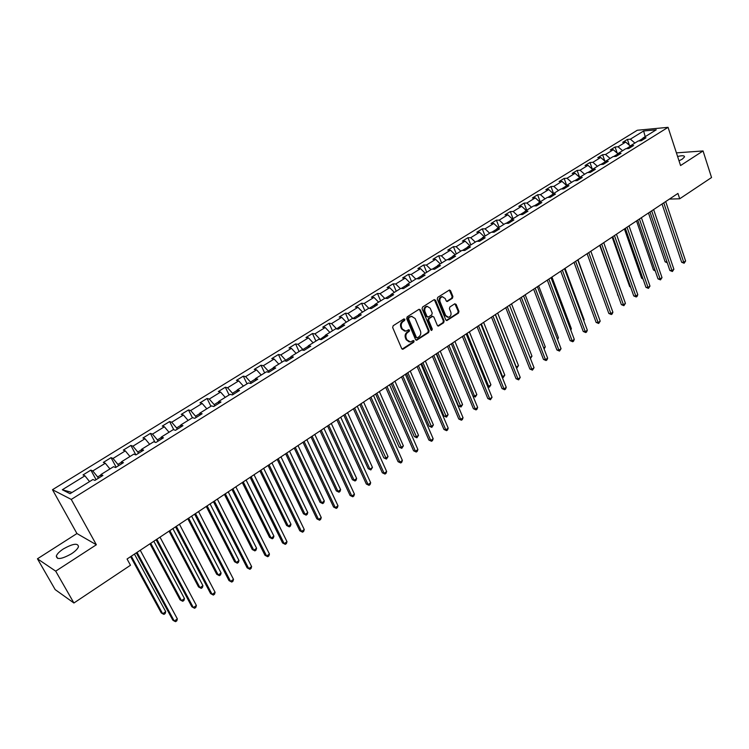 <?xml version="1.0" encoding="UTF-8"?>
<svg xmlns="http://www.w3.org/2000/svg" width="749" height="749" viewBox="0 0 749 749"><rect width="100%" height="100%" fill="white"/><g stroke="black" fill="none" stroke-linecap="round" stroke-linejoin="round"><path stroke-width="1.12" d="M404.909 319.308L403.861 318.934L393.178 325.731L392.673 327.556L401.698 348.575L403.196 349.09L413.757 342.218L414.103 340.954L413.345 340.486L410.405 341.984L406.941 339.831L406.201 338.089C405.434 335.711 405.967 333.782 407.802 332.313L409.169 331.433L409.525 330.169L408.757 329.691L405.846 331.17L402.325 328.998L401.576 327.247C400.799 324.851 401.333 322.913 403.187 321.452L404.563 320.572L404.909 319.308M404.666 331.124L401.576 328.914L400.827 327.163C400.06 324.766 400.593 322.838 402.438 321.377L403.814 320.497L403.917 318.896M402.157 349.118L413.008 342.124L413.139 340.552M409.216 341.918L406.201 339.737L405.452 337.996C404.685 335.618 405.218 333.698 407.053 332.228L408.42 331.348L408.542 329.766M679.025 160.829L682.32 159.097L684.52 156.897C684.502 155.52 682.199 155.38 677.602 156.485M63.468 548.867C59.517 551.47 57.13 553.857 56.315 556.03C56.737 559.906 61.774 559.175 71.417 553.82C75.34 551.208 77.699 548.839 78.476 546.714C78.018 542.847 73.018 543.568 63.468 548.867M452.424 298.271L452.911 296.51L450.533 290.678L449.456 289.994L437.744 297.362L437.257 299.141L445.814 319.898L446.872 320.563L458.482 313.11L458.959 311.35L456.122 304.375L454.699 303.841L449.887 306.95L449.4 308.71L450.823 312.183C451.469 314.786 450.711 316.49 448.529 317.295L445.702 315.498L440.084 301.838C439.42 299.254 440.178 297.54 442.331 296.726L445.234 298.551L446.17 300.826L447.237 301.51L452.424 298.271L451.656 298.214L452.143 296.454L449.278 290.05M680.569 165.548L703.049 150.952L711.55 177.532L679.708 198.775L677.939 193.429L127.058 559.007L130.476 565.252L73.908 603.001L55.698 571.15L96.359 544.757L71.258 499.424L668.052 127.33L680.569 165.548M420.358 309.908L418.888 309.374L407.184 316.818L406.679 318.625L415.564 339.569L416.631 340.233L428.606 332.556L429.093 330.768L420.358 309.908L419.112 309.262M422.576 307.024L434.111 299.684L435.562 300.227L444.138 320.984L443.651 322.763L438.408 326.077L437.35 325.403L433.849 316.996L432.398 316.471L429.14 318.568L428.643 320.357L432.304 329.12L431.686 330.468L430.947 330L422.08 308.813L422.576 307.024M71.258 499.424L52.486 489.706L637.296 130.251L668.052 127.33M629.403 145.297L627.4 139.417L622.691 142.329L625.658 142.076L618.047 146.767L615.088 147.01L610.313 149.959L613.262 149.725L605.548 154.481L602.608 154.706L597.768 157.683L600.698 157.477L592.89 162.299L589.959 162.496L585.053 165.52L587.974 165.332L580.054 170.22L577.142 170.398L572.161 173.468L575.063 173.3L567.04 178.253L564.147 178.412L559.1 181.52L561.984 181.37L553.848 186.398L550.974 186.529L545.852 189.684L548.727 189.553L540.469 194.646L537.613 194.759L532.427 197.961L535.273 197.858L526.903 203.016L524.066 203.11L518.814 206.35L521.641 206.275L513.149 211.508L510.341 211.574L505.004 214.86L507.813 214.804L499.199 220.122L496.409 220.159L490.998 223.492L493.788 223.464L485.052 228.848L482.281 228.866L476.795 232.246L479.557 232.246L470.7 237.705L467.956 237.695L462.386 241.122L465.129 241.15L456.141 246.693L453.417 246.655L447.771 250.138L450.486 250.185L441.367 255.812L438.671 255.746L432.941 259.276L435.628 259.36L426.378 265.062L423.7 264.968L417.886 268.554L420.545 268.657L411.164 274.452L408.514 274.331L402.616 277.963L405.246 278.104L395.715 283.983L393.103 283.824L387.111 287.522L389.723 287.691L380.043 293.655L377.459 293.468L371.382 297.213L373.957 297.419L364.136 303.476L361.58 303.251L355.41 307.062L357.947 307.296L347.976 313.447L345.458 313.194L339.194 317.052L341.703 317.323L331.573 323.577L329.083 323.278L322.725 327.201L325.197 327.51L314.917 333.857L312.464 333.53L306.004 337.509L308.448 337.846L297.999 344.297L295.583 343.931L289.02 347.976L291.427 348.351L280.819 354.904L278.431 354.502L271.765 358.612L274.134 359.024L263.358 365.681L261.017 365.24L254.239 369.407L256.57 369.866L245.625 376.625L243.313 376.148L236.431 380.389L238.725 380.885L227.593 387.748L225.337 387.224L218.343 391.54L220.59 392.073L209.28 399.048L207.061 398.487L199.955 402.868L202.155 403.449L190.658 410.546L188.486 409.937L181.267 414.384L183.421 415.012L171.736 422.221L169.611 421.575L162.261 426.097L164.368 426.771L152.496 434.102L150.418 433.399L142.947 438.006L145.006 438.717L132.929 446.179L130.906 445.43L123.313 450.112L125.317 450.879L113.024 458.454L111.058 457.658L103.334 462.414L105.281 463.238L92.792 470.943L90.872 470.1L83.017 474.941L84.918 475.812L62.307 489.762L70.069 493.703L92.942 479.5L94.908 480.399L102.903 475.437L100.918 474.557L101.199 476.495M627.4 139.417L630.377 139.164L643.625 130.981L656.246 129.802L642.932 138.059L645.994 137.797L641.247 140.746L638.185 141.009L630.546 145.755L633.588 145.512L628.776 148.499L625.733 148.742L617.991 153.554L621.015 153.32L616.137 156.363L613.113 156.578L605.258 161.456L608.272 161.25L603.319 164.321L600.314 164.527L592.347 169.471L595.352 169.283L590.334 172.401L587.338 172.579L579.267 177.588L582.245 177.429L577.161 180.593L574.183 180.743L566.001 185.827L568.959 185.686L563.8 188.898L560.842 189.029L552.547 194.178L555.486 194.066L550.253 197.315L547.313 197.427L538.896 202.651L541.817 202.558L536.518 205.863L533.597 205.938L525.058 211.246L527.961 211.181L522.577 214.523L519.684 214.579L511.015 219.953L513.898 219.916L508.44 223.314L505.566 223.342L496.774 228.801L499.639 228.782L494.097 232.227L491.241 232.237L482.328 237.77L485.165 237.779L479.538 241.281L476.71 241.253L467.666 246.87L470.475 246.917L464.773 250.466L461.964 250.409L452.789 256.111L455.57 256.177L449.784 259.781L447.003 259.697L437.688 265.483L440.44 265.586L434.57 269.237L431.817 269.125L422.352 274.995L425.086 275.136L419.122 278.843L416.397 278.694L406.801 284.657L409.497 284.826L403.439 288.59L400.752 288.412L390.997 294.469L393.674 294.666L387.523 298.486L384.855 298.28L374.959 304.422L377.599 304.656L371.354 308.541L368.723 308.298L358.668 314.533L361.28 314.805L354.932 318.746L352.339 318.465L342.124 324.804L344.699 325.103L338.258 329.111L335.692 328.802L325.328 335.234L327.865 335.58L321.321 339.643L318.793 339.297L308.251 345.832L310.76 346.207L304.103 350.345L301.613 349.952L290.912 356.599L293.374 357.02L286.614 361.215L284.171 360.784L273.291 367.544L275.716 367.993L268.844 372.272L266.438 371.794L255.381 378.657L257.768 379.153L250.784 383.497L248.415 382.982L237.18 389.957L239.521 390.501L232.424 394.91L230.102 394.358L218.68 401.445L220.974 402.026L213.755 406.51L211.48 405.911L199.871 413.12L202.118 413.748L194.777 418.317L192.549 417.661L180.743 424.992L182.943 425.675L175.481 430.31L173.3 429.617L161.288 437.07L163.441 437.8L155.858 442.519L153.723 441.77L141.505 449.353L143.611 450.13L135.887 454.924L130.906 445.43M100.918 474.557L113.558 466.702L115.58 467.554L123.435 462.676L121.385 461.843L133.809 454.128L135.887 454.924M630.377 146.186L626.333 148.695M630.396 146.149L625.658 142.076M622.588 150.699L618.047 146.767M630.546 145.755L629.703 147.928M617.822 153.976L613.703 156.532M617.906 153.751L613.262 149.725M610.098 158.442L605.548 154.481M617.991 153.554L617.167 155.717M605.098 161.878L600.904 164.48M604.452 163.619L605.258 161.456L600.698 157.477M597.449 166.306L592.89 162.299M592.197 169.892L587.928 172.542M592.534 169.349L587.974 165.332M584.613 174.264L580.054 170.22M592.347 169.471L591.57 171.633M579.117 178.019L574.773 180.715M579.632 177.363L575.063 173.3M571.609 182.344L567.04 178.253M579.267 177.588L578.5 179.751M565.851 186.248L561.432 189.001M566.562 185.471L561.984 181.37M558.426 190.527L553.848 186.398M566.001 185.827L565.261 187.99M552.406 194.609L547.894 197.399M553.305 193.701L548.727 189.553M545.057 198.822L540.469 194.646M552.547 194.178L551.826 196.341M538.765 203.073L534.177 205.928M539.87 202.043L535.273 197.858M531.5 207.239L526.903 203.016M538.896 202.651L538.203 204.805M524.927 211.667L520.255 214.57M526.238 210.506L521.641 206.275M517.756 215.778L513.149 211.508M525.058 211.246L524.394 213.399M510.893 220.384L506.137 223.333M512.419 219.092L507.813 214.804M503.815 224.428L499.199 220.122M511.015 219.953L510.378 222.107M496.653 229.222L491.803 232.237M498.394 227.79L493.788 223.464M489.668 233.211L485.052 228.848M496.774 228.801L496.156 230.945M482.206 238.191L477.272 241.262M484.182 236.618L479.557 232.246M475.325 242.114L470.7 237.705M482.328 237.77L481.738 239.914M467.554 247.292L462.517 250.419M469.754 245.578L465.129 241.15M460.766 251.149L456.141 246.693M467.666 246.87L467.104 249.014M452.677 256.533L447.556 259.716M455.111 254.66L450.486 250.185M446.001 260.324L441.367 255.812M452.789 256.111L452.256 258.246M437.585 265.904L432.36 269.153M440.262 263.882L435.628 259.36M431.012 269.621L426.378 265.062M437.688 265.483L437.182 267.618M422.267 275.417L416.94 278.722M425.189 273.235L420.545 268.657M415.807 279.068L411.164 274.452M422.352 274.995L421.884 277.121M406.707 285.079L401.277 288.449M409.9 282.738L405.246 278.104M400.369 288.646L395.715 283.983M406.801 284.657L406.351 286.783M390.922 294.881L385.379 298.317M394.367 292.372L389.723 287.691M384.705 298.374L380.043 293.655M390.997 294.469L390.594 296.576M374.884 304.843L369.238 308.345M378.61 302.156L373.957 297.419M368.845 308.307L364.136 303.476M374.959 304.422L374.584 306.528M358.602 314.954L352.873 318.522L347.976 313.447M362.61 312.09L357.947 307.296M358.668 314.533L358.331 316.64M342.068 325.216L336.563 328.905M346.366 322.173L341.703 317.323M336.47 328.699L331.573 323.577M342.124 324.804L341.825 326.901M325.272 335.646L320.01 339.466M329.869 332.416L325.197 327.51M319.814 339.035L314.917 333.857M325.328 335.234L325.057 337.322M308.214 346.244L302.896 349.54L303.205 350.204M313.11 342.817L308.448 337.846M302.896 349.54L297.999 344.297M308.251 345.832L308.026 347.911M290.874 357.011L285.715 360.213L286.146 361.14M296.098 353.388L291.427 348.351M285.715 360.213L280.819 354.904M290.912 356.599L290.724 358.668M273.263 367.946L268.254 371.055L268.825 372.262M278.806 364.117L274.134 359.024M268.254 371.055L263.358 365.681M273.291 367.544L273.142 369.594M255.362 379.06L250.522 382.065L251.112 383.291M261.242 375.024L256.57 369.866M250.522 382.065L245.625 376.625M255.381 378.657L255.278 380.707M237.171 390.36L232.499 393.262L233.098 394.498M243.397 386.1L238.725 380.885M232.499 393.262L227.593 387.748M237.18 389.957L237.115 391.989M218.671 401.848L214.177 404.638L214.785 405.874M225.262 397.363L220.59 392.073M214.177 404.638L209.28 399.048M218.68 401.445L218.661 403.468M199.871 413.523L195.555 416.201L196.182 417.446M206.827 408.804L202.155 403.449M195.555 416.201L190.658 410.546M199.871 413.12L199.899 415.133M180.752 425.385L176.624 427.951L177.26 429.205M188.083 420.432L183.421 415.012M176.624 427.951L171.736 422.221M180.743 424.992L180.818 426.996M161.316 437.463L157.384 439.906L158.03 441.161M169.04 432.257L164.368 426.771M157.384 439.906L152.496 434.102M161.288 437.07L161.419 439.054M141.542 449.737L137.816 452.059L138.471 453.323M149.669 444.288L145.006 438.717M137.816 452.059L132.929 446.179M141.505 449.353L141.683 451.319M121.432 462.227L117.911 464.417L118.585 465.681M129.97 456.516L125.317 450.879M117.911 464.417L113.024 458.454M121.385 461.843L121.619 463.8M100.975 474.932L97.67 476.982L98.353 478.265M109.944 468.949L105.281 463.238M97.67 476.982L92.792 470.943M89.562 481.598L84.918 475.812M72.063 492.458L62.307 489.762M96.359 544.757L76.941 533.541L37.45 558.791L55.698 571.15M37.45 558.791L55.183 589.613L73.908 603.001M703.049 150.952L676.413 152.862M76.941 533.541L52.486 489.706M669.409 199.094L679.708 198.775M642.764 138.49L638.794 140.962M645.198 136.664L643.625 130.981M634.909 143.05L630.377 139.164M642.932 138.059L642.071 140.232M96.078 479.678L90.872 470.1M116.151 467.198L111.058 457.658M154.977 442.21L150.418 433.399M173.796 429.776L169.611 421.575M192.418 417.745L188.486 409.937M210.909 406.267L207.061 398.487M229.11 394.966L225.337 387.224M247.02 383.844L243.313 376.148M264.65 372.908L261.017 365.24M281.998 362.132L278.431 354.502M299.076 351.534L295.583 343.931M315.9 341.085L312.464 333.53M332.453 330.805L329.083 323.278M348.762 320.684L345.458 313.194M364.829 310.713L361.58 303.251M380.651 300.892L377.459 293.468M396.23 291.221L393.103 283.824M411.585 281.68L408.514 274.331M426.724 272.29L423.7 264.968M441.629 263.03L438.671 255.746M456.328 253.911L453.417 246.655M470.812 244.914L467.956 237.695M485.09 236.057L482.281 228.866M499.171 227.312L496.409 220.159M513.046 218.699L510.341 211.574M526.734 210.197L524.066 203.11M540.235 201.818L537.613 194.759M553.548 193.551L550.974 186.529M566.675 185.406L564.147 178.412M579.623 177.344L577.142 170.398M592.309 169.162L589.959 162.496M604.836 161.091L602.608 154.706M617.195 153.142L615.088 147.01M416.023 340.112L427.848 332.462L428.344 330.683L419.609 309.843M408.973 317.763L408.626 319.018L416.407 337.396L417.156 337.865L418.869 336.825C420.676 335.365 421.21 333.455 420.451 331.086L415.171 318.55L411.632 316.368L408.224 317.688L407.877 318.943L408.626 319.018M416.809 337.827L415.658 337.303L407.877 318.943M412.034 316.331L410.415 316.836M408.224 317.688L409.666 316.761M437.8 325.955L442.893 322.679L443.371 320.909L434.308 299.581M432.473 316.293L428.381 318.494L427.885 320.282L431.546 329.036L432.304 329.12M431.162 330.309L431.546 329.036M430.207 308.232L427.276 306.407C425.076 307.23 424.308 308.953 424.973 311.575L427.005 316.415L428.465 316.949L431.724 314.852L432.22 313.063L430.207 308.232M427.51 306.378L426.527 306.341C424.318 307.165 423.55 308.888 424.224 311.5L424.973 311.575M427.623 317.052L426.247 316.35L424.224 311.5M446.647 301.398L451.656 298.214M442.528 296.698L441.573 296.67C439.41 297.484 438.661 299.188 439.317 301.781L440.084 301.838M447.556 317.248L444.943 315.432L439.317 301.781M446.273 320.45L457.714 313.045L458.191 311.284L454.877 303.748M130.607 556.657L161.241 612.879L162.664 613.768L165.698 611.652L134.446 554.11M131.309 556.189L162.664 613.768L163.965 614.377L165.183 613.525L165.698 611.652M136.318 552.865L172.804 620.135L174.274 621.061L137.048 552.378M177.354 618.899L176.82 620.799L175.594 621.67L174.274 621.061L177.354 618.899L140.25 550.262M149.987 543.793L180.022 599.79L181.483 600.642L184.469 598.554L153.826 541.255M150.736 543.297L181.483 600.642L182.747 601.269L183.936 600.436L184.469 598.554M169.059 531.144L198.513 586.907L199.992 587.731L202.932 585.681L172.879 528.607M169.845 530.62L199.992 587.731L201.219 588.368L202.399 587.544L202.932 585.681M156.092 539.748L191.847 606.737L193.354 607.626L156.869 539.233M196.388 605.492L195.835 607.402L194.628 608.254L193.354 607.626L196.388 605.492L160.014 537.145M175.528 526.847L210.581 593.564L212.126 594.416L176.352 526.294M215.103 592.319L214.542 594.219L213.353 595.052L212.126 594.416L215.103 592.319L179.451 524.244M187.812 518.701L216.695 574.24L218.212 575.017L221.105 573.004L191.632 516.164M188.645 518.139L218.212 575.017L219.401 575.672L216.695 574.24M221.105 573.004L220.562 574.867L219.401 575.672M206.256 506.455L234.596 561.769L236.141 562.518L238.987 560.533L210.076 503.918M207.136 505.865L236.141 562.518L237.293 563.182L234.596 561.769M238.987 560.533L238.435 562.387L237.293 563.182M224.419 494.406L252.216 549.494L253.789 550.206L256.589 548.249L228.23 491.868M225.337 493.788L253.789 550.206L254.903 550.889L252.216 549.494M256.589 548.249L256.027 550.103L254.903 550.889M194.646 514.16L229.007 580.606L230.58 581.411L195.517 513.58M233.51 579.351L232.948 581.243L231.778 582.067L230.58 581.411L233.51 579.351L198.56 511.558M231.778 582.067L229.007 580.606M213.446 501.68L247.142 567.845L248.743 568.622L214.364 501.072M251.627 566.59L251.046 568.482L249.894 569.296L248.743 568.622L251.627 566.59L217.36 499.087M249.894 569.296L247.142 567.845M231.937 489.406L264.987 555.299L266.616 556.039L232.902 488.769M269.453 554.045L268.863 555.927L267.73 556.722L266.616 556.039L269.453 554.045L235.841 486.822M267.73 556.722L264.987 555.299M242.283 482.543L269.565 537.408L271.157 538.091L273.919 536.162L246.093 480.015M243.247 481.907L271.157 538.091L272.243 538.784L269.565 537.408M273.919 536.162L273.348 538.016L272.243 538.784M250.138 477.338L282.542 542.95L284.199 543.662L251.14 476.664M286.998 541.696L286.399 543.568L285.285 544.354L284.199 543.662L286.998 541.696L254.033 474.744M285.285 544.354L282.542 542.95M259.875 470.868L286.642 525.508L288.262 526.163L290.977 524.263L263.676 468.35M260.877 470.203L288.262 526.163L289.311 526.865L286.642 525.508M290.977 524.263L290.397 526.107L289.311 526.865M268.039 465.457L299.825 530.798L301.51 531.472L269.078 464.764M304.263 529.534L303.654 531.406L302.559 532.183L301.51 531.472L304.263 529.534L271.934 462.873M302.559 532.183L299.825 530.798M277.186 459.38L303.457 513.795L305.105 514.413L307.773 512.55L280.978 456.862M278.225 458.697L305.105 514.413L306.116 515.134L303.457 513.795M307.773 512.55L307.184 514.385L306.116 515.134M285.65 453.763L316.846 518.832L318.55 519.469L286.736 453.042M321.255 517.568L320.638 519.432L319.561 520.199L318.55 519.469L321.255 517.568L289.545 451.179M319.561 520.199L316.846 518.832M294.226 448.071L320.01 502.261L321.686 502.851L324.317 501.015L298.018 445.561M295.303 447.359L321.686 502.851L322.669 503.581L320.01 502.261M324.317 501.015L323.718 502.851L322.669 503.581M302.989 442.256L333.595 507.045L335.318 507.663L304.113 441.517M337.986 505.781L337.368 507.644L336.301 508.393L335.318 507.663L337.986 505.781L306.875 439.682M336.301 508.393L333.595 507.045M311.013 436.939L336.32 490.904L338.014 491.456L340.608 489.649L314.795 434.429M312.127 436.199L338.014 491.456L338.969 492.205L336.32 490.904M340.608 489.649L339.999 491.475L338.969 492.205M320.057 430.928L350.083 495.454L351.833 496.035L321.218 430.16M354.455 494.181L353.828 496.044L352.779 496.774L351.833 496.035L354.455 494.181L323.933 428.362M352.779 496.774L350.083 495.454M327.538 425.966L352.386 479.706L354.099 480.24L356.655 478.461L331.311 423.466M328.68 425.207L354.099 480.24L355.026 480.989L352.386 479.706M356.655 478.461L356.047 480.278L355.026 480.989M336.863 419.777L366.327 484.032L368.096 484.575L338.052 418.991M370.68 482.759L370.043 484.612L369.014 485.343L368.096 484.575L370.68 482.759L340.729 417.212M369.014 485.343L366.327 484.032M343.819 415.161L368.208 468.687L369.95 469.192L372.468 467.432L347.583 412.662M344.989 414.384L369.95 469.192L370.839 469.951L368.208 468.687M372.468 467.432L370.839 469.951M353.397 408.804L382.318 472.778L384.115 473.302L354.623 407.99M386.662 471.514L386.016 473.359L384.995 474.07L384.115 473.302L386.662 471.514L357.254 406.248M384.995 474.07L382.318 472.778M359.848 404.526L383.797 457.826L385.557 458.304L388.038 456.572L363.611 402.026M361.055 403.72L386.418 459.071L383.797 457.826M388.038 456.572L386.418 459.071M369.688 398L398.065 461.702L399.891 462.199L370.942 397.157M402.391 460.429L401.745 462.273L400.743 462.976L399.891 462.199L402.391 460.429L373.536 395.444M400.743 462.976L398.065 461.702M375.642 394.049L399.161 447.116L400.94 447.574L403.383 445.87L379.397 391.558M376.878 393.225L401.773 448.351L399.161 447.116M403.383 445.87L401.773 448.351M385.726 387.355L413.588 450.786L415.423 451.254L387.018 386.493M417.895 449.512L417.24 451.347L416.247 452.04L415.423 451.254L417.895 449.512L389.574 384.799M416.247 452.04L413.588 450.786M391.203 383.722L414.3 436.573L416.098 437.004L418.504 435.319L394.948 381.232M392.467 382.879L416.903 437.791L414.3 436.573M418.504 435.319L416.903 437.791M401.52 376.869L428.877 440.038L430.731 440.478L402.84 375.989M433.165 438.764L432.501 440.59L431.527 441.273L430.731 440.478L433.165 438.764L405.359 374.322M431.527 441.273L428.877 440.038M406.529 373.545L429.224 426.181L431.031 426.584L433.409 424.926L410.265 371.064M407.831 372.684L431.808 427.379L429.224 426.181M433.409 424.926L431.808 427.379M417.081 366.542L443.942 429.439L445.814 429.851L418.438 365.643M448.211 428.166L447.546 429.992L446.582 430.666L445.814 429.851L448.211 428.166L420.91 364.005M446.582 430.666L443.942 429.439M421.64 363.518L443.923 415.938L445.758 416.313L448.099 414.684L425.366 361.046M422.96 362.638L446.507 417.118L443.923 415.938M448.099 414.684L446.507 417.118M432.416 356.365L458.781 419L460.682 419.393L433.793 355.457M463.041 417.727L462.367 419.543L461.421 420.208L460.682 419.393L463.041 417.727L436.227 353.837M461.421 420.208L458.781 419M436.527 353.64L458.425 405.836L460.27 406.192L462.573 404.582L440.243 351.169M437.875 352.742L461 407.007L458.425 405.836M462.573 404.582L461 407.007M447.518 346.347L473.415 408.711L475.325 409.076L448.923 345.411M477.647 407.437L476.973 409.244L476.036 409.9L475.325 409.076L477.647 407.437L451.329 343.819M476.036 409.9L473.415 408.711M452.574 342.986L474.576 396.212L476.851 394.629L454.915 341.441M472.881 395.912L475.278 397.036L472.919 395.996M476.851 394.629L475.278 397.036M462.395 336.47L487.833 398.571L489.762 398.908L463.828 335.524M492.056 397.298L490.445 399.751L489.762 398.908L492.056 397.298L466.196 333.951M490.445 399.751L487.833 398.571M467.067 333.371L488.685 386.372L490.923 384.808L469.37 331.844M487.515 386.184L489.359 387.205L487.665 386.55M490.923 384.808L489.359 387.205M477.066 326.733L502.045 388.572L503.983 388.89L478.517 325.768M506.249 387.299L505.556 389.096L504.648 389.733L503.983 388.89L506.249 387.299L480.858 324.223M504.648 389.733L502.045 388.572M481.354 323.896L502.588 376.672L504.798 375.127L483.62 322.388M501.924 376.569L503.244 377.515L502.195 377.234M504.798 375.127L503.244 377.515M491.513 317.145L516.052 378.722L518.008 379.013L493.001 316.162M520.237 377.449L518.654 379.865L518.008 379.013L520.237 377.449L495.295 314.636M518.654 379.865L516.052 378.722M495.435 314.543L516.304 367.104L518.486 365.587L497.673 313.063M516.127 367.085L516.445 367.89M518.486 365.587L516.932 367.956M505.762 307.689L529.871 369.004L531.837 369.276L507.27 306.697M534.037 367.731L532.455 370.137L531.837 369.276L534.037 367.731L509.535 305.189M532.455 370.137L529.871 369.004M530.039 357.526L531.977 356.178L511.53 303.869M531.977 356.178L530.423 358.509M519.806 298.374L543.493 359.426L545.469 359.679L521.332 297.362M547.641 358.153L546.939 359.932L546.068 360.541L545.469 359.679L547.641 358.153L523.57 295.874M546.068 360.541L543.493 359.426M543.708 347.985L545.291 346.89L525.189 294.797M545.291 346.89L544.102 348.987M533.653 289.189L556.919 349.98L558.913 350.214L535.198 288.159M561.057 348.706L559.494 351.084L558.913 350.214L561.057 348.706L537.398 286.698M559.494 351.084L556.919 349.98M557.19 338.585L558.417 337.733L538.662 285.856M558.417 337.733L557.574 339.578M547.304 280.126L570.167 340.664L572.18 340.87L548.867 279.087M574.286 339.391L573.575 341.16L572.732 341.75L572.18 340.87L574.286 339.391L551.039 277.645M572.732 341.75L570.167 340.664M570.495 329.317L571.375 328.699L551.947 277.046M571.375 328.699L570.804 330.131M560.758 271.194L583.237 331.47L585.25 331.667L562.349 270.136M587.328 330.206L586.617 331.966L585.784 332.547L585.25 331.667L587.328 330.206L564.493 268.713M585.784 332.547L583.237 331.47M583.602 320.169L584.154 319.786L565.055 268.339M584.154 319.786L583.789 320.675M574.034 262.384L596.12 322.407L598.151 322.585L575.644 261.317M600.202 321.143L598.666 323.474L598.151 322.585L600.202 321.143L577.76 259.912M598.666 323.474L596.12 322.407M596.541 311.144L577.985 259.763M605.239 303.56L587.122 253.696L608.834 313.466L610.875 313.625L588.751 252.619M612.897 312.202L612.176 313.953L611.362 314.524L610.875 313.625L612.897 312.202L590.839 251.233M611.362 314.524L608.834 313.466M600.033 245.129L621.38 304.646L623.43 304.787L601.681 244.034M625.424 303.382L623.898 305.686L623.43 304.787L625.424 303.382L603.741 242.667M623.898 305.686L621.38 304.646M599.715 245.344L617.925 295.012M618.019 295.275L617.522 294.994M612.776 236.675L633.748 295.939L635.817 296.061L614.442 235.57M637.783 294.675L637.053 296.417L636.266 296.969L635.817 296.061L637.783 294.675L616.464 234.222M636.266 296.969L633.748 295.939M612.148 237.096L629.656 286.539L630.433 286.577M630.621 287.101L629.656 286.539M625.34 228.333L645.966 287.354L648.035 287.457L627.025 227.219M649.982 286.09L648.465 288.374L648.035 287.457L649.982 286.09L629.02 225.889M648.465 288.374L645.966 287.354M624.413 228.951L641.64 278.197L642.782 278.244M643.045 279.021L641.64 278.197M637.736 220.112L658.015 278.881L660.094 278.965L639.431 218.98M662.013 277.617L660.506 279.883L660.094 278.965L662.013 277.617L641.406 217.669M660.506 279.883L658.015 278.881M636.519 220.918L653.456 269.958L654.954 270.005M655.263 270.913L653.456 269.958M649.963 211.995L669.906 270.511L671.993 270.586L651.686 210.853M673.885 269.247L672.396 271.503L671.993 270.586L673.885 269.247L653.634 209.561M672.396 271.503L669.906 270.511M648.465 212.988L665.131 261.832L666.966 261.878M667.275 262.787L665.131 261.832M662.041 203.981L681.646 262.253L683.743 262.309L663.773 202.829M685.616 260.998L684.127 263.236L683.743 262.309L685.616 260.998L665.692 201.556M684.127 263.236L681.646 262.253M402.438 321.377L403.187 321.452M400.827 327.163L401.576 327.247M401.576 328.914L402.325 328.998M408.42 331.348L409.169 331.433M407.053 332.228L407.802 332.313M405.452 337.996L406.201 338.089M406.201 339.737L406.941 339.831M413.008 342.124L413.757 342.218M402.447 348.987L403.196 349.09M403.814 320.497L404.563 320.572M428.344 330.683L429.093 330.768M427.848 332.462L428.606 332.556M416.285 339.99L417.034 340.083M415.658 337.303L416.407 337.396M434.804 300.162L435.562 300.227M443.371 320.909L444.138 320.984M442.893 322.679L443.651 322.763M438.025 325.843L438.792 325.927M431.639 316.396L432.398 316.471M428.381 318.494L429.14 318.568M427.885 320.282L428.643 320.357M426.247 316.35L427.005 316.415M446.835 301.304L447.602 301.37M444.943 315.432L445.702 315.498M455.345 304.319L456.122 304.375M458.191 311.284L458.959 311.35M457.714 313.045L458.482 313.11M446.479 320.347L447.247 320.422M449.765 290.631L450.533 290.678M452.143 296.454L452.911 296.51M57.682 558.426L56.315 556.03M402.26 349.174L402.775 349.249M416.144 340.177L416.631 340.233M410.883 316.293L411.632 316.368M432.014 316.247L432.772 316.321M426.527 306.341L427.276 306.407M441.573 296.67L442.331 296.726"/></g></svg>
